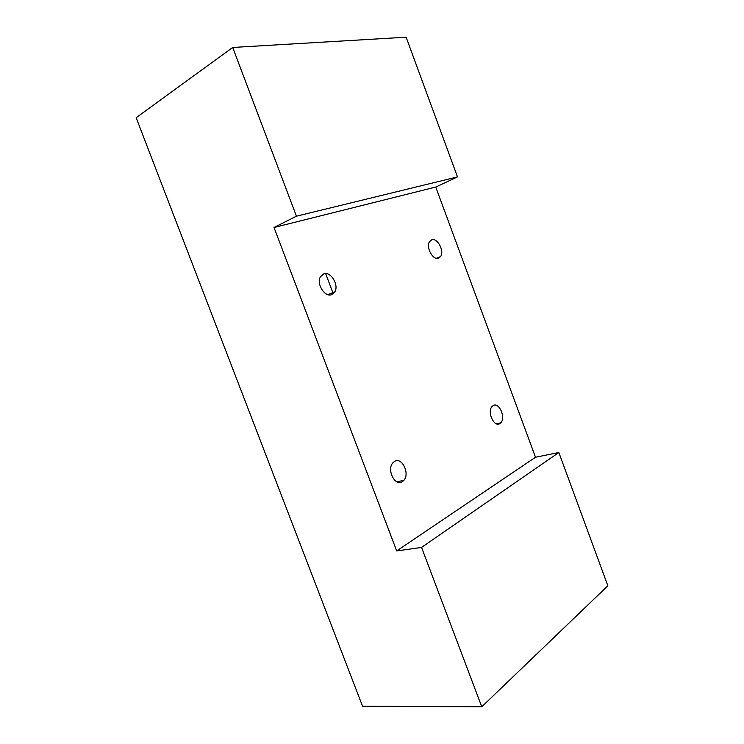<?xml version="1.0" encoding="UTF-8"?>
<svg xmlns="http://www.w3.org/2000/svg" width="744" height="744" viewBox="0 0 744 744"><rect width="100%" height="100%" fill="white"/><g stroke="black" fill="none" stroke-linecap="round" stroke-linejoin="round"><path stroke-width="1.12" d="M323.779 273.839C330.717 271.142 339.162 284.961 334.847 291.853L331.638 294.661C324.868 297.563 316.163 283.873 320.376 276.833L323.779 273.839M394.562 461.382C401.862 456.649 410.13 473.556 403.871 480.354L402.253 481.768C395.12 486.716 386.573 469.966 392.72 462.991L394.562 461.382M493.16 405.573C499.01 401.732 506.069 417.617 500.833 422.787L499.838 423.615C494.109 427.651 486.846 411.804 492.035 406.512L493.16 405.573M431.743 239.838C437.444 237.569 444.633 251.174 440.625 256.55L438.56 258.224C432.989 260.67 425.587 247.101 429.548 241.614L431.743 239.838M481.768 706.8L362.542 706.205L136.152 117.71L232.714 47.467L406.122 37.2L457.495 176.905L435.752 187.051L535.503 457.244L558.846 452.51L421.56 547.417L481.768 706.8L607.848 585.77L558.846 452.51M333.266 293.768L325.649 273.587M232.714 47.467L296.447 216.188L274.024 227.487L396.692 550.932L421.56 547.417M457.495 176.905L296.447 216.188M535.503 457.244L396.692 550.932M435.752 187.051L274.024 227.487M334.847 291.853L327.946 294.671M403.871 480.354L396.822 481.814M500.833 422.787L496.462 423.829M440.625 256.55L436.272 258.298"/></g></svg>
